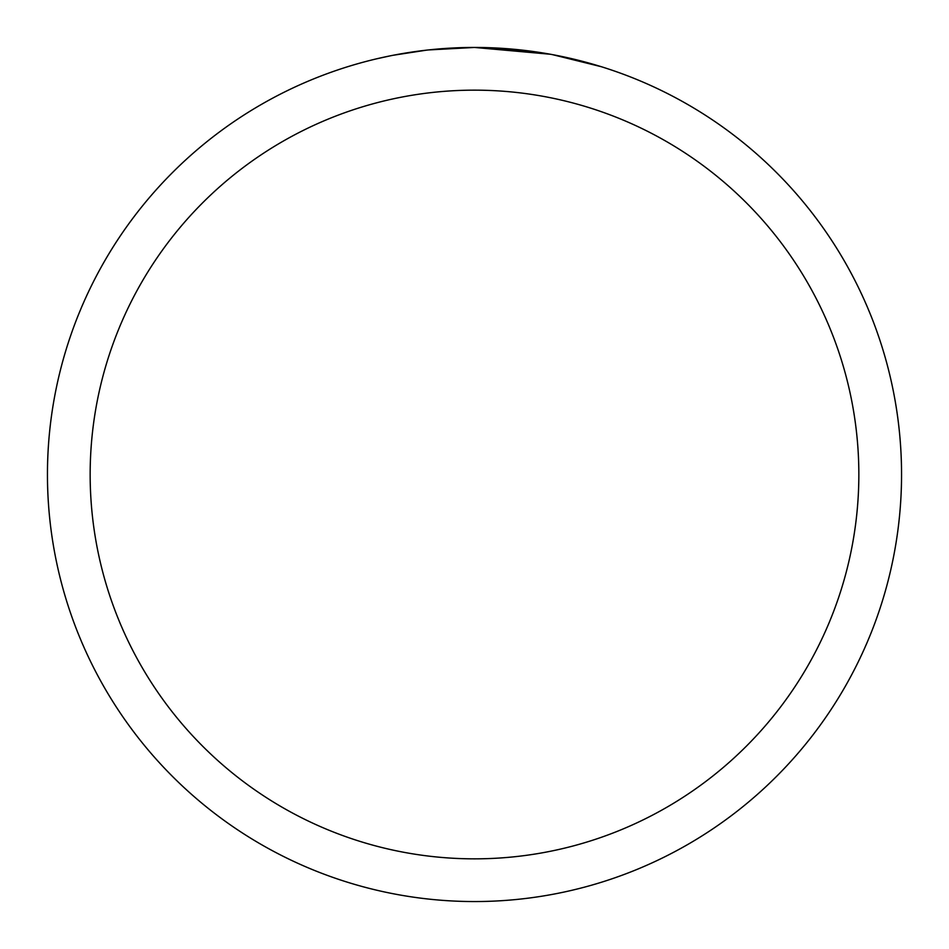 <?xml version="1.0" encoding="UTF-8"?>
<svg xmlns="http://www.w3.org/2000/svg" width="949" height="949" viewBox="0 0 949 949"><rect width="100%" height="100%" fill="white"/><g stroke="black" fill="none" stroke-linecap="round" stroke-linejoin="round"><path stroke-width="1.42" d="M550.361 54.247L474.5 47.45L528.89 50.926M474.5 47.45A427.05 427.05 0 0 1 901.55 474.5A427.05 427.05 0 0 1 474.5 901.55A427.05 427.05 0 0 1 47.45 474.5A427.05 427.05 0 0 1 474.5 47.45L428.343 49.953L474.5 47.45M552.377 54.615L601.405 66.738M474.5 90.155A384.345 384.345 0 0 1 858.845 474.5A384.345 384.345 0 0 1 474.5 858.845A384.345 384.345 0 0 1 90.155 474.5A384.345 384.345 0 0 1 474.5 90.155M426.338 50.178L393.289 55.244M376.267 58.897L390.11 55.872"/></g></svg>
